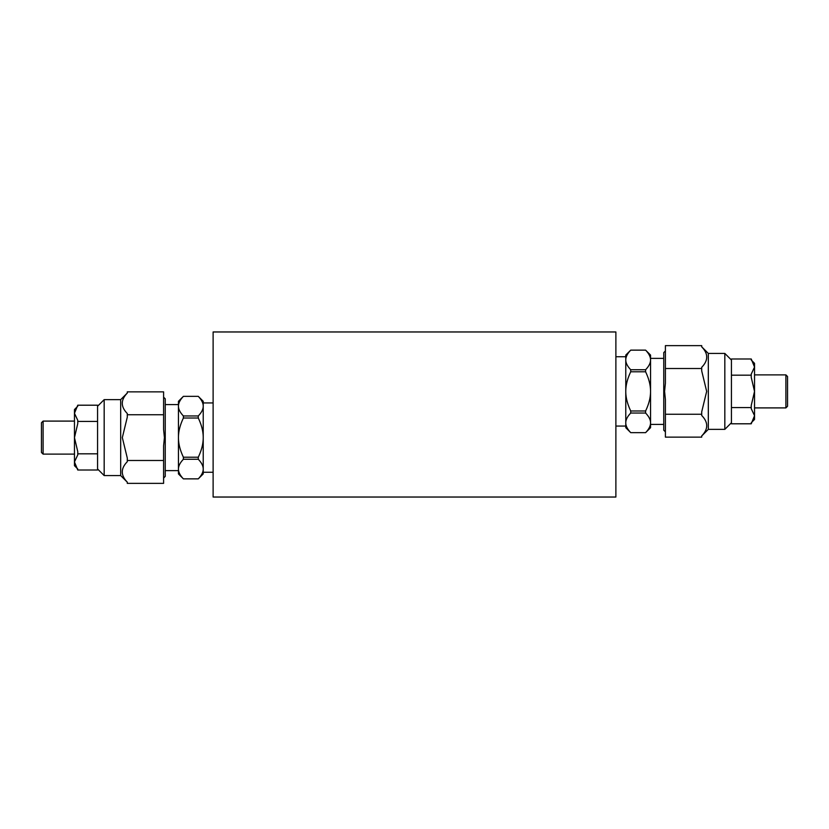 <?xml version="1.0" encoding="UTF-8"?>
<svg xmlns="http://www.w3.org/2000/svg" width="829" height="829" viewBox="0 0 829 829"><rect width="100%" height="100%" fill="white"/><g stroke="black" fill="none" stroke-linecap="round" stroke-linejoin="round"><path stroke-width="1.24" d="M751.24 360.024L754.535 363.33L754.535 367.071L751.24 358.988L731.427 358.988L731.427 423.795L751.24 423.795L754.535 415.681L754.535 419.453L751.24 422.749M731.427 422.749L724.826 429.36L724.826 353.423L731.427 360.024M724.826 353.423L708.318 353.423L708.318 429.36L724.826 429.36M754.535 391.423L754.535 415.681L751.24 408.687L751.24 405.402L754.535 391.423L751.24 377.382L751.24 374.097L754.535 367.071L754.535 391.361M731.427 407.588L751.24 407.588M731.427 375.185L751.24 375.185M785.902 374.884L787.55 376.532L787.55 406.251L785.902 407.899L785.902 374.884L754.535 374.884M663.749 424.407L650.547 424.407L650.547 422.842C650.578 419.785 648.92 416.521 645.594 413.039A41.263 35.74 180 0 0 645.594 410.987C648.92 404.034 650.578 397.495 650.547 391.392C650.578 385.278 648.92 378.749 645.594 371.786A41.263 35.74 0 0 0 645.594 369.744C648.92 366.263 650.578 362.998 650.547 359.941L650.547 358.377L663.749 358.377M615.885 356.729L625.781 356.729L625.781 359.941C625.75 362.998 627.408 366.263 630.734 369.744A41.263 35.74 -0 0 0 630.734 371.786C627.408 378.749 625.75 385.278 625.781 391.392C625.75 397.495 627.408 404.034 630.734 410.987A41.263 35.74 180 0 0 630.734 413.039C627.408 416.521 625.75 419.785 625.781 422.842L625.781 426.054L615.885 426.054M650.547 359.941C650.578 356.884 648.92 353.62 645.594 350.139L650.547 355.071L650.547 427.702L645.594 432.655C648.92 429.163 650.578 425.899 650.547 422.842M625.781 422.842C625.75 425.899 627.408 429.163 630.734 432.645L625.781 427.702L625.781 355.071L630.734 350.128C627.408 353.62 625.75 356.884 625.781 359.941M630.734 432.645L645.594 432.645M630.734 410.987L645.594 410.987M630.734 413.039L645.594 413.039M630.734 371.786L645.594 371.786M630.734 369.744L645.594 369.744M630.734 350.139L645.594 350.139M701.717 346.874L701.717 345.641L665.397 345.641L665.397 368.522L701.717 368.522L701.717 367.288C708.37 360.48 708.37 353.682 701.717 346.874M665.397 368.522L665.397 383.257L664.578 391.392L665.397 399.516L665.397 437.132L701.717 437.132L701.717 435.909C708.37 429.101 708.37 422.293 701.717 415.495L701.717 411.806L706.671 391.392L701.717 370.977L701.717 368.522M665.397 431.836L663.749 430.178L663.749 352.605L665.397 350.947M665.397 414.262L701.717 414.262M77.76 406.251L74.465 409.547L74.465 413.298L77.76 405.205L97.573 405.205L97.573 470.012L77.76 470.012L74.465 461.929L74.465 465.67L77.76 468.976M97.573 468.976L104.174 475.577L104.174 399.64L120.682 399.64L120.682 475.577L127.283 482.177M74.465 437.639L74.465 461.898L77.76 454.903L77.76 451.618L74.465 437.639L77.76 423.598L77.76 420.313L74.465 413.319L74.465 437.577M97.573 453.815L77.76 453.815M97.573 421.412L77.76 421.412M43.098 421.101L41.45 422.749L41.45 452.468L43.098 454.116L43.098 421.101L74.465 421.101M165.251 404.593L178.453 404.593L178.453 469.059C178.422 466.002 180.08 462.737 183.406 459.256A41.263 35.74 -0 0 1 183.406 457.214C180.08 450.251 178.422 443.722 178.453 437.608C178.422 431.505 180.08 424.966 183.406 418.013A41.263 35.74 180 0 1 183.406 415.961C180.08 412.479 178.422 409.215 178.453 406.158C178.422 403.101 180.08 399.837 183.406 396.355L198.266 396.355C201.592 399.837 203.25 403.101 203.219 406.158C203.25 409.215 201.592 412.479 198.266 415.961A41.263 35.74 180 0 1 198.266 418.013C201.592 424.966 203.25 431.505 203.219 437.608C203.25 443.722 201.592 450.251 198.266 457.214A41.263 35.74 0 0 1 198.266 459.256C201.592 462.737 203.25 466.002 203.219 469.059L203.219 472.271L213.115 472.271M165.251 470.623L178.453 470.623L178.453 469.059L178.453 473.929L183.406 478.872C180.08 475.38 178.422 472.115 178.453 469.059M213.115 402.946L203.219 402.946L203.219 406.158L203.219 401.298L198.266 396.345M183.406 396.345L178.453 401.298L178.453 406.158M203.219 469.059C203.25 472.115 201.592 475.38 198.266 478.861L203.219 473.929L203.219 406.158M198.266 478.861L183.406 478.861M198.266 459.256L183.406 459.256M198.266 457.214L183.406 457.214M198.266 418.013L183.406 418.013M198.266 415.961L183.406 415.961M127.283 393.091L127.283 391.868L163.603 391.868L163.603 414.738L127.283 414.738L127.283 413.505C120.63 406.707 120.63 399.899 127.283 393.091M163.603 414.738L163.603 429.484L164.422 437.608L163.603 445.743L163.603 483.359L127.283 483.359L127.283 482.126C120.63 475.318 120.63 468.52 127.283 461.712L127.283 458.022L122.329 437.608L127.283 417.194L127.283 414.738M163.603 478.053L165.251 476.395L165.251 398.822L163.603 397.164M163.603 460.478L127.283 460.478M615.885 497.037L213.115 497.037L213.115 331.963L615.885 331.963L615.885 497.037M754.535 407.899L785.902 407.899M708.318 353.423L701.717 346.823M708.318 429.36L701.717 435.961M97.573 406.251L104.174 399.64M104.174 475.577L120.682 475.577M43.098 454.116L74.465 454.116M120.682 399.64L127.283 393.039"/></g></svg>
